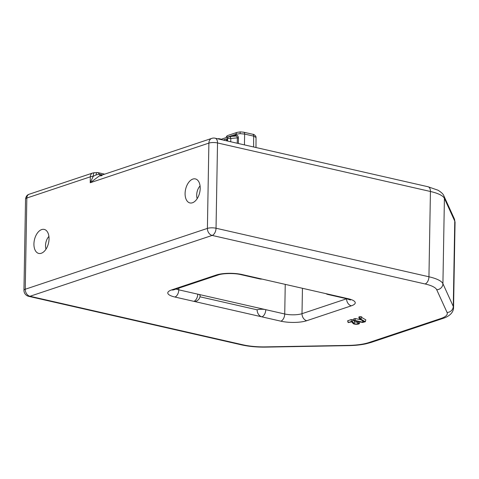 <?xml version="1.0" encoding="UTF-8"?>
<svg xmlns="http://www.w3.org/2000/svg" width="479" height="479" viewBox="0 0 479 479"><rect width="100%" height="100%" fill="white"/><g stroke="black" fill="none" stroke-linecap="round" stroke-linejoin="round"><path stroke-width="0.72" d="M192.857 179.074A12.316 7.227 -77.2 0 0 185.133 192.486A12.316 7.227 -77.2 0 0 191.235 203.024A12.316 7.227 -77.2 0 0 192.444 202.773A12.316 7.227 -77.2 0 0 199.893 191.558A12.316 7.227 -77.2 0 0 196.618 179.409A12.316 7.227 -77.2 0 0 192.857 179.074M200.078 185.918A9.245 5.425 -77.2 0 0 197.174 198.653M41.691 229.573A12.316 7.227 -77.2 0 0 33.967 242.985A12.316 7.227 -77.2 0 0 40.068 253.517A12.316 7.227 -77.2 0 0 41.278 253.265A12.316 7.227 -77.2 0 0 48.732 242.057A12.316 7.227 -77.2 0 0 45.451 229.902A12.316 7.227 -77.2 0 0 41.691 229.573M48.912 236.41A9.245 5.425 -77.2 0 0 46.008 249.152M357.556 322.99A2.144 0.581 1 0 1 358.376 323.415A2.144 0.581 1 0 1 357.262 323.96A2.144 0.581 1 0 1 354.927 323.864A2.144 0.581 1 0 1 354.161 323.535L352.37 321.505L351.502 321.439L348.161 322.612L351.652 321.828L353.203 323.582A3.131 0.85 -179 0 0 356.472 324.283A3.131 0.85 -179 0 0 359.358 323.559A3.131 0.85 -179 0 0 358.16 322.786L357.556 322.99M357.106 322.026A1.575 0.431 1 0 1 355.304 321.972A1.575 0.431 1 0 1 354.741 321.726L352.951 319.697L351.089 319.559L347.634 320.834L348.161 322.612M285.245 284.37L284.73 313.99L197.743 294.16A6.155 1.676 1 0 1 200.12 295.531A6.155 6.155 0 0 1 195.917 301.261A6.155 4.694 -108.5 0 1 193.863 301.345L261.893 316.853A6.155 4.694 -108.5 0 1 257.139 309.823A6.155 1.676 1 0 1 265.779 309.668A6.155 3.616 102.8 0 1 261.893 316.853L280.844 321.175A6.155 3.616 102.8 0 0 284.73 313.99A12.316 3.353 -179 0 0 302.004 313.679L346.598 298.782A12.316 3.353 -179 0 0 346.7 298.752M199.971 296.788L257.139 309.823M101.991 175.649L99.303 175.949L90.226 182.738L93.243 176.302A6.155 1.676 -179 0 0 90.327 176.817L26.836 198.025A6.155 1.676 -179 0 0 25.543 199.024C25.974 196.39 27.183 194.797 29.165 194.24A4.928 3.754 71.5 0 0 26.836 198.025L25.249 289.244L207.401 228.393A6.155 1.676 1 0 1 216.035 228.238L428.945 276.778A36.943 10.059 1 0 1 442.919 283.694L453.278 306.416A36.943 10.059 1 0 1 453.559 307.716L455.05 222.424A36.943 10.059 -179 0 0 454.763 221.118A6.155 5.874 -24.5 0 0 454.26 218.675L455.05 222.424M370.962 342.473L365.968 343.814C360.837 344.904 355.059 345.509 348.64 345.628A6.155 0.76 -91 0 1 348.431 345.395A30.782 8.383 -179 0 0 368.908 342.557A6.155 4.694 -108.5 0 0 370.962 342.473L442.871 318.451A6.155 4.694 -108.5 0 1 440.818 318.535A30.782 8.383 -179 0 0 447.063 312.446A6.155 5.874 155.5 0 0 453.278 306.416L454.763 221.118L444.41 198.402A36.943 10.059 -179 0 0 430.435 191.486L217.526 142.946A6.155 1.676 -179 0 0 208.886 143.101L90.226 182.738L90.327 176.817A4.928 3.754 71.5 0 1 92.657 173.033L94.435 172.685A4.928 1.515 85.7 0 0 93.243 176.302L96.075 174.919C96.279 172.955 96.65 172.224 97.171 172.739M94.435 172.685L98.051 172.644L99.41 174.158L96.075 174.919M325.959 293.651A6.155 6.155 0 0 0 327.899 294.465A6.155 3.616 -77.2 0 0 329.163 294.381L261.133 278.874A6.155 3.616 -77.2 0 1 259.869 278.952L240.913 274.635A6.155 3.616 -77.2 0 0 242.182 274.557L261.133 278.874M359.382 318.93L364.274 321.696L362.771 322.199L355.113 320.451L354.508 320.655L362.555 322.487L365.345 321.738L360.406 318.9L361.184 318.607L359.382 318.93M361.184 318.607L361.777 316.853L359.885 316.619L358.801 317.104L359.334 318.876M365.345 321.738L365.83 319.828L361.579 317.427M360.915 319.792L355.49 318.559L353.783 318.78L354.316 320.553M362.771 322.199L362.723 320.816M232.315 136.329L235.967 135.108A1.233 0.94 71.5 0 1 235.417 136.03A1.233 0.94 72.1 0 0 235.985 135.102L236.003 134.228L240.099 133.653L244.637 134.072L244.434 144.892M253.607 146.981L253.66 136.132L256.037 137.485L255.99 147.526M226.274 137.563A2.461 0.665 1.7 0 1 226.717 137.329L226.717 137.419M223.316 140.078L226.705 138.94L227.423 139.862L227.393 141.006M237.243 143.251L237.344 137.862L230.812 138.491A2.461 0.707 -178.4 0 0 227.609 138.581L223.208 140.054M235.967 135.108L235.985 135.102C237.404 135.018 238.225 135.952 238.44 137.91A1.233 0.347 -178.9 0 1 237.344 137.862C237.123 136.473 236.41 135.88 235.219 136.078L229.315 136.617A2.461 2.461 0 0 0 228.77 136.731A2.461 1.88 71.5 0 1 229.124 136.659A2.461 1.335 84.6 0 1 229.315 136.617A2.461 1.335 84.6 0 1 230.812 138.491L230.722 141.766M227.166 139.036L226.322 140.76M226.513 140.137L227.286 139.191M351.502 321.439L351.089 319.559M348.269 322.517L347.85 320.643M352.37 321.505L352.951 319.697M354.161 323.535L354.741 321.726M358.16 322.786L358.412 321.547M302.447 288.292L302.004 313.679A6.155 4.694 71.5 0 0 306.764 320.708A18.471 5.03 1 0 1 280.844 321.175M346.598 298.728L346.598 298.782A6.155 4.694 71.5 0 0 351.352 305.818L306.764 320.708M327.899 294.465L346.85 298.782A6.155 3.616 -77.2 0 0 348.113 298.704A18.471 5.03 1 0 1 351.352 305.818M329.163 294.381L348.113 298.704M176.14 289.023A12.316 3.353 -179 0 0 178.793 289.837L197.743 294.16A6.155 3.616 102.8 0 1 193.863 301.345L174.913 297.028A18.471 5.03 1 0 1 171.674 289.915L216.263 275.018A18.471 5.03 1 0 1 242.182 274.557M240.913 274.635C234.542 273.006 222.555 273.317 218.316 274.934A6.155 4.694 -108.5 0 1 216.263 275.018M218.316 274.934L173.727 289.831A6.155 4.694 -108.5 0 1 171.674 289.915M178.823 288.13L178.793 289.837A6.155 3.616 102.8 0 1 174.913 297.028M447.063 312.446L436.71 289.729A6.155 5.874 155.5 0 0 442.919 283.694L444.41 198.402A6.155 5.874 -24.5 0 0 443.907 195.959C443.368 194.199 441.387 192.277 437.956 190.193L428.022 186.744L215.113 138.203A6.155 6.155 0 0 0 211.796 138.371L99.303 175.949M436.71 289.729A30.782 8.383 -179 0 0 425.065 283.963A6.155 3.616 -77.2 0 0 428.945 276.778L430.435 191.486A6.155 3.616 -77.2 0 0 428.022 186.744M425.065 283.963L212.155 235.428A6.155 3.616 -77.2 0 0 216.035 228.238L217.526 142.946A6.155 3.616 -77.2 0 0 215.113 138.203M25.543 199.024L23.95 290.244A6.155 1.676 1 0 1 25.249 289.244A6.155 4.694 -108.5 0 0 30.003 296.273L212.155 235.428A6.155 4.694 -108.5 0 1 207.401 228.393L208.886 143.101A6.155 4.694 -108.5 0 1 211.796 138.371M348.64 345.628L265.839 347.113C256.995 347.245 248.93 346.503 241.65 344.892A6.155 3.616 102.8 0 0 242.913 344.808L30.003 296.273A6.155 3.616 102.8 0 1 28.74 296.351A6.155 6.155 0 0 1 23.95 290.244M265.839 347.113A6.155 0.76 -91 0 1 265.623 346.88L348.431 345.395M242.913 344.808A30.782 8.383 -179 0 0 265.623 346.88M368.908 342.557L440.818 318.535M102.53 174.871L99.41 174.158A4.928 2.892 102.8 0 0 100.518 175.542M359.436 318.786L359.022 316.906M360.298 318.499L359.885 316.619M365.291 321.666L365.83 319.828M355.113 320.451L355.49 318.559M240.099 133.653A2.461 0.305 -91 0 1 240.356 131.887L237.165 132.354L227.884 135.455A2.461 1.88 71.5 0 0 226.717 137.329L236.003 134.228A2.461 1.88 -108.5 0 1 237.165 132.354M255.99 137.275A2.461 2.347 -24.5 0 0 255.786 136.323L255.786 136.323C254.678 134.886 253.648 134.192 252.696 134.252L243.673 132.198A2.461 1.443 102.8 0 1 244.637 134.072L253.66 136.132A2.461 1.443 -77.2 0 0 252.696 134.252M227.543 141.036L227.609 138.581A2.461 1.88 71.5 0 1 228.77 136.731L222.448 138.844A2.461 1.88 71.5 0 0 221.532 139.67M238.44 137.91L238.338 143.496M227.07 140.934L227.112 139.479M217.891 138.796A2.461 1.88 71.5 0 0 217.819 138.82L217.891 138.796A2.461 2.461 0 0 1 219.22 138.73A2.461 1.443 102.8 0 1 219.903 139.299M243.17 132.228A2.461 1.443 102.8 0 1 243.673 132.198L240.356 131.887M357.364 322.888L356.855 321.187M359.358 323.559L359.921 321.888M346.85 298.782L350.508 300.028M173.727 289.831L172.943 289.999M454.26 218.675L443.907 195.959M241.65 344.892L28.74 296.351M442.871 318.451C445.422 317.709 453.385 314.655 453.559 307.716M92.657 173.033L29.165 194.24M97.95 172.626L96.896 172.554M98.051 172.644L104.667 174.152M259.869 278.952A6.155 6.155 0 0 0 261.965 279.065M255.786 136.323L256.037 137.485M227.884 135.455A2.461 2.461 0 0 0 226.208 137.587M222.448 138.844A2.461 2.461 0 0 0 221.322 139.623M226.657 140.838L226.83 140.131M219.22 138.73L221.651 139.281"/></g></svg>
